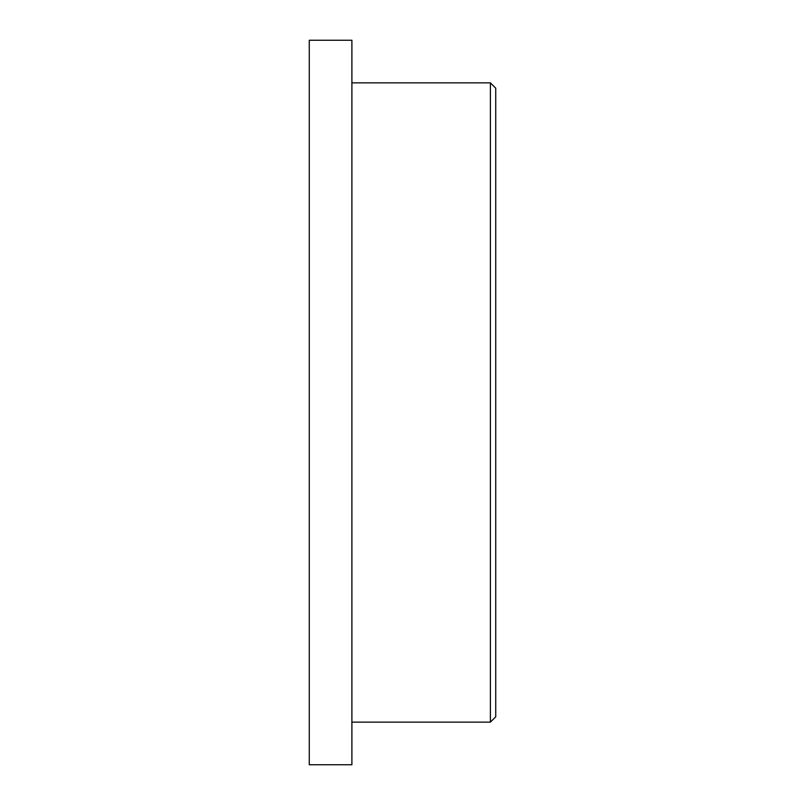 <?xml version="1.0" encoding="UTF-8"?>
<svg xmlns="http://www.w3.org/2000/svg" width="805" height="805" viewBox="0 0 805 805"><rect width="100%" height="100%" fill="white"/><g stroke="black" fill="none" stroke-linecap="round" stroke-linejoin="round"><path stroke-width="1.21" d="M490.396 82.865L495.729 88.198L495.729 716.802L490.396 722.135L490.396 82.865L351.896 82.865M309.271 402.5L309.271 764.75L351.896 764.75L351.896 40.25L309.271 40.25L309.271 402.5M351.896 722.135L490.396 722.135"/></g></svg>
